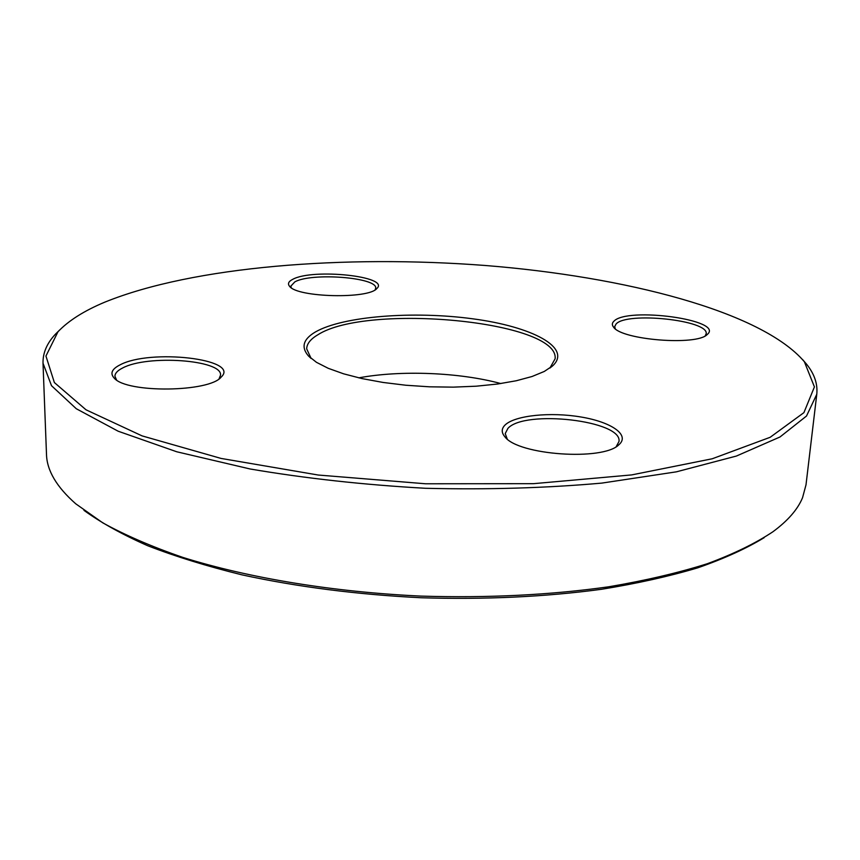 <?xml version="1.0" encoding="UTF-8"?>
<svg xmlns="http://www.w3.org/2000/svg" width="860" height="860" viewBox="0 0 860 860"><rect width="100%" height="100%" fill="white"/><g stroke="black" fill="none" stroke-linecap="round" stroke-linejoin="round"><path stroke-width="1.29" d="M802.649 359.63L806.745 364.393C814.474 374.1 817.817 384.065 816.774 394.288L806.508 416.025L779.966 436.998L736.407 456.047L676.347 471.839L601.796 483.105C545.982 488.061 487.212 489.791 425.496 488.286C363.855 484.836 305.408 478.396 250.174 468.99L176.773 451.779L118.164 431.215L76.282 408.737L51.503 385.699L43.011 363.21C42.796 352.933 46.924 343.269 55.405 334.217L59.867 329.799M43.011 363.21L46.494 454.327C46.881 470.485 56.631 486.975 75.744 503.799L102.748 522.826C125.098 535.178 151.854 546.723 183.029 557.463C248.658 577.995 333.271 592.067 421.163 596.109C487.975 598.108 550.475 595.012 608.676 586.799C645.365 580.575 678.207 572.9 707.189 563.762C733.666 553.958 755.553 543.305 772.871 531.792C787.835 520.762 797.725 509.41 802.541 497.725L806.003 484.836L816.774 394.288M358.792 377.852C400.846 370.004 459.552 372.358 500.832 383.56M549.905 368.058L555.119 358.792C559.505 321.006 366.833 302.946 317.77 334.841C310.567 339.077 306.869 343.731 306.676 348.816L311.116 358.469L308.493 355.997C300.849 347.182 303.15 339.173 315.405 331.971C342.968 316.114 413.574 310.783 472.688 318.802C531.975 326.596 572.341 347.612 552.722 365.801L544.283 371.456L532.039 376.508L516.279 380.754L497.478 384.033L476.246 386.194L453.327 387.14L429.57 386.817L405.856 385.237L383.087 382.453L362.103 378.604L343.624 373.82L328.251 368.316L316.448 362.307L308.493 355.997M764.142 537.683C746.233 548.583 724.109 558.634 697.772 567.826C669.144 576.372 637.024 583.532 601.419 589.293C545.165 596.872 485.062 599.689 421.099 597.754C357.19 594.561 297.506 586.928 242.036 574.867C207.013 566.256 175.569 556.549 147.716 545.735C122.195 534.458 100.953 522.665 83.968 510.367M104.888 302.118C84.205 310.75 68.564 320.629 57.985 331.756L45.946 356.04L54.363 382.539L86.011 409.801L142.061 435.88L221.052 458.423L318.232 475.032L425.678 483.782L533.479 483.675L631.67 474.913L712.22 458.778L770.184 437.278L803.917 412.639L814.42 386.903L804.369 361.727C761.337 311.234 624.435 276.522 484.922 265.46C344.688 254.764 193.683 266.159 104.888 302.118M119.927 364.93C149.995 348.569 240.811 359.007 221.235 377.013C209.647 392.257 126.936 393.342 114.283 378.185C109.876 373.53 111.757 369.112 119.927 364.93M505.132 424.958C515.119 415.358 550.593 411.8 580.93 416.992C611.428 422.013 630.391 435.031 618.878 444.749C603.053 461.186 517.946 455.123 504.895 436.794C501.283 432.569 501.358 428.624 505.132 424.958M613.825 321.307C626.811 306.515 725.292 319.963 707.221 334.497C696.89 346 621.35 339.926 613.556 327.123C611.879 325.037 611.965 323.091 613.825 321.307M292.755 279.317C312.803 268.148 390.666 276.393 376.873 288.465C368.918 299.194 297.313 297.495 289.616 286.358C287.433 283.821 288.476 281.478 292.755 279.317M375.154 289.798L375.691 288.229C377.68 277.425 311.718 272.33 294.851 281.865L290.831 286.165L291.303 287.767M219.064 378.83L220.536 375.143C222.439 359.813 147.21 354.481 122.496 368.058C117.476 370.596 114.95 373.337 114.939 376.282L116.541 379.969M616.222 446.63L618.985 441.492C622.586 420.551 524.675 409.392 507.927 428.366L505.218 433.58L507.239 439.019M705.232 335.841L706.167 333.798C709.134 320.156 626.671 311.46 616.072 324.026L614.707 326.596L615.265 328.746M376.218 289.057L376.873 288.465M290.261 286.971L289.616 286.358M706.35 335.163L707.221 334.497M614.298 327.907L613.556 327.123M617.029 446.114L618.878 444.749M506.518 438.406L504.895 436.794M219.988 378.142L221.235 377.013M115.584 379.292L114.283 378.185M57.985 331.756L55.405 334.217M804.369 361.727L806.745 364.393M549.916 368.048L552.722 365.801"/></g></svg>
